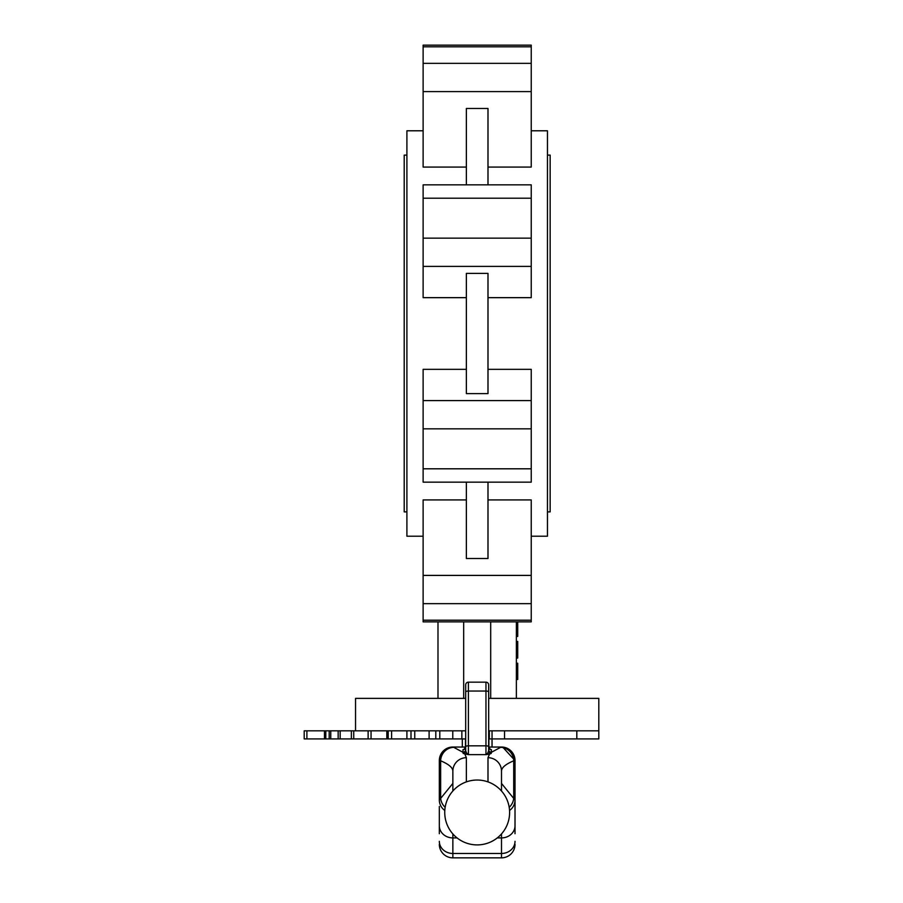 <?xml version="1.0" encoding="UTF-8"?>
<svg xmlns="http://www.w3.org/2000/svg" width="903" height="903" viewBox="0 0 903 903"><rect width="100%" height="100%" fill="white"/><g stroke="black" fill="none" stroke-linecap="round" stroke-linejoin="round"><path stroke-width="1.35" d="M439.332 833.717L439.332 806.492M502.734 747.142L515.015 760.552L515.015 806.492M465.688 738.925L324.47 738.925L324.47 730.82L304.198 730.82L304.198 738.925L306.896 738.925L306.896 730.82M465.688 730.82L324.47 730.82M351.357 730.82L351.357 738.925M368.119 738.925L368.131 730.82L368.119 738.925M452.854 791.017L452.854 771.151C452.821 767.64 448.746 764.198 440.641 760.8A43.446 3.025 180 0 1 439.908 760.552C440.72 752.436 445.111 747.932 453.092 747.041L465.688 747.041L453.182 747.063A30.025 3.025 -0 0 0 453.746 747.345L462.991 752.312L462.991 749.659L464.571 749.264M501.041 747.063L488.67 747.063L501.267 747.041A5.407 0.869 90.9 0 0 501.176 747.063L501.041 747.029M490.713 747.041L488.67 747.029M465.688 747.029L455.552 747.029M490.69 747.029L498.795 747.029M465.688 747.041L463.634 747.041M488.67 698.38L598.802 698.38L598.802 738.925L488.67 738.925M598.802 730.82L488.67 730.82M452.775 738.925L452.775 730.82M429.106 738.925L429.106 730.82M406.903 738.925L406.903 730.82M386.834 738.925L386.834 730.82M324.47 738.925L306.896 738.925M504.529 738.925L504.529 730.82M489.336 738.925L489.336 730.82M501.504 783.432L515.015 800.035L515.015 833.717M444.807 810.454A13.511 12.981 180 0 1 439.332 800.035L439.332 760.552A13.511 13.511 0 0 1 452.854 747.029C444.648 747.831 440.133 752.334 439.332 760.552L440.371 755.393L443.294 751.025L447.685 748.113L451.613 747.142M462.991 749.659A2.698 2.686 0 0 0 465.688 746.962L465.688 684.869L465.688 750.788L466.625 753.113L468.397 754.648L463.194 753.474L462.991 752.312A2.698 2.686 0 0 0 465.688 749.625M487.992 781.896L487.992 757.707L489.505 754.095L485.961 754.648L487.733 753.113L488.67 750.788A2.698 2.686 180 0 0 491.164 753.474L489.505 754.095A2.698 2.382 -100.9 0 1 487.733 753.113M488.67 747.041L490.69 747.041M501.504 747.041L501.504 747.029A13.511 13.511 0 0 1 515.015 760.552A13.511 13.511 0 0 0 501.504 747.029C509.71 747.831 514.213 752.334 515.015 760.552L514.45 760.552A43.446 3.025 180 0 1 513.717 760.8C505.612 764.198 501.537 767.64 501.504 771.151L501.504 791.017M515.015 844.339A13.511 13.511 0 0 1 501.504 857.85L452.854 857.85L501.504 857.85A13.511 13.511 0 0 0 515.015 844.339A13.511 13.511 0 0 1 501.504 857.85L501.504 837.905L497.305 837.905M465.688 684.869A2.698 2.698 0 0 1 468.397 682.16A2.698 2.698 0 0 0 465.688 684.869A2.698 2.698 0 0 1 468.397 682.16L485.961 682.16A2.698 2.698 0 0 1 488.67 684.869L488.67 750.788M465.688 746.747A2.698 0.926 0 0 1 468.397 745.822L468.397 754.648L485.961 754.648L485.961 691.055L468.397 691.055L468.397 745.822L485.961 745.822A2.698 0.926 0 0 1 488.67 746.747L488.67 684.869M439.332 800.035L452.854 783.432L452.854 771.151A13.511 13.443 0 0 1 466.366 757.707L466.366 781.896M452.854 783.432L452.854 784.481M445.156 807.316A13.511 12.676 -137.2 0 1 440.641 797.992L440.641 760.8A13.511 13.048 -68 0 1 453.746 747.345M457.053 837.905L452.854 837.905L452.854 857.85A13.511 13.511 0 0 1 439.332 844.339A13.511 13.511 0 0 0 452.854 857.85A13.511 13.511 0 0 1 439.332 844.339M509.552 810.454A13.511 12.981 -0 0 0 515.015 800.035M509.202 807.316A13.511 12.676 -42.8 0 0 513.717 797.992L513.717 760.8A13.511 13.048 -112 0 0 500.612 747.345A30.025 3.025 0 0 0 501.176 747.063C509.168 747.944 513.593 752.447 514.45 760.552C513.638 752.436 509.236 747.932 501.267 747.041M440.371 755.371L439.332 760.552L439.908 760.552C440.754 752.447 445.179 747.944 453.182 747.063A5.407 0.869 -90.9 0 0 453.092 747.041M488.67 749.625A2.698 2.686 180 0 0 491.367 752.312L491.164 753.474M489.516 749.264L490.318 749.388L488.67 746.962A2.698 2.686 180 0 0 491.367 749.659L491.367 752.312L500.612 747.345M465.688 750.788A2.698 2.686 0 0 1 463.194 753.474M466.625 753.113A2.698 2.382 -79.1 0 1 464.853 754.095L466.366 757.707M462.313 738.925L462.313 747.029M465.474 738.925L465.474 747.029M488.884 738.925L488.884 747.029M492.045 730.82L492.045 747.029M355.545 730.82L355.545 698.38L465.688 698.38M406.903 155.113L404.205 155.113L404.205 511.888L406.903 511.888M547.455 155.113L550.153 155.113L550.153 511.888L547.455 511.888M531.235 130.788L547.455 130.788L547.455 536.213L531.235 536.213M466.366 167.078L423.123 167.078L423.123 45.15L531.235 45.15L531.235 167.078L487.992 167.078M466.366 297.663L423.123 297.663L423.123 184.844L531.235 184.844L531.235 297.663L487.992 297.663M531.235 468.804L423.123 468.804L423.123 482.146L531.235 482.146L531.235 369.338L487.992 369.338M516.369 698.38L516.369 621.851L531.235 621.851L531.235 499.923L487.992 499.923M423.123 130.788L406.903 130.788L406.903 536.213L423.123 536.213M466.366 499.923L423.123 499.923L423.123 621.851L437.989 621.851L437.989 698.38M466.366 369.338L423.123 369.338L423.123 468.804M490.69 621.851L490.69 698.38M463.668 621.851L463.668 698.38M487.992 184.844L487.992 108.473L466.366 108.473L466.366 184.844M487.992 273.383L466.366 273.383L466.366 393.606L487.992 393.606L487.992 273.383M516.369 621.851L437.989 621.851M487.992 482.146L487.992 558.517L466.366 558.517L466.366 482.146M516.369 658.05L517.724 658.05L517.724 641.412L516.369 641.412M517.724 655.522L516.369 655.522M517.724 657.835L516.369 657.835M517.724 641.627L516.369 641.627M517.724 653.422L516.369 653.422M516.369 636.423L517.724 636.423L517.724 621.851M517.724 628.104L516.369 628.104M517.724 634.719L516.369 634.719M516.369 679.462L517.724 679.462L517.724 663.242L516.369 663.242M325.791 738.925L325.791 730.82M330.758 738.925L330.758 730.82M340.16 738.925L340.16 730.82M353.739 738.925L353.739 730.82M371.054 738.925L371.054 730.82M439.795 738.925L439.795 730.82M435.799 738.925L435.799 730.82M414.759 738.925L414.759 730.82M411 738.925L411 730.82M391.609 738.925L391.609 730.82M388.211 738.925L388.211 730.82M576.814 738.925L576.814 730.82M461.851 738.925L461.851 730.82M489.787 749.264L491.367 749.659M439.332 841.325A13.511 12.145 180 0 0 452.854 853.47L501.504 853.47A13.511 12.145 0 0 0 515.015 841.325M515.015 825.76A13.511 12.145 0 0 1 501.504 837.905L501.504 833.92M452.854 833.92L452.854 837.905A13.511 12.145 180 0 1 439.332 825.76M468.397 682.16L468.397 691.055A2.698 0.926 0 0 0 465.688 691.98M488.67 691.98A2.698 0.926 0 0 0 485.961 691.055L485.961 682.16M501.504 771.151A13.511 13.443 180 0 0 487.992 757.707M531.235 91.598L423.123 91.598M531.235 63.345L423.123 63.345M531.235 46.798L423.123 46.798M531.235 266.396L423.123 266.396M531.235 238.144L423.123 238.144M531.235 198.197L423.123 198.197M531.235 400.593L423.123 400.593M531.235 428.846L423.123 428.846M531.235 620.203L423.123 620.203M531.235 575.403L423.123 575.403M531.235 603.655L423.123 603.655M509.608 812.474A32.429 32.429 0 0 0 477.179 780.034A32.429 32.429 0 0 0 444.739 812.474A32.429 32.429 0 0 0 477.179 844.903A32.429 32.429 0 0 0 509.608 812.474M324.64 738.925L324.64 730.82M329.189 738.925L329.189 730.82M338.162 738.925L338.162 730.82M515.015 760.552L513.988 755.371M465.688 746.962L464.04 749.388L464.842 749.264M531.235 45.15L423.123 45.15"/></g></svg>
